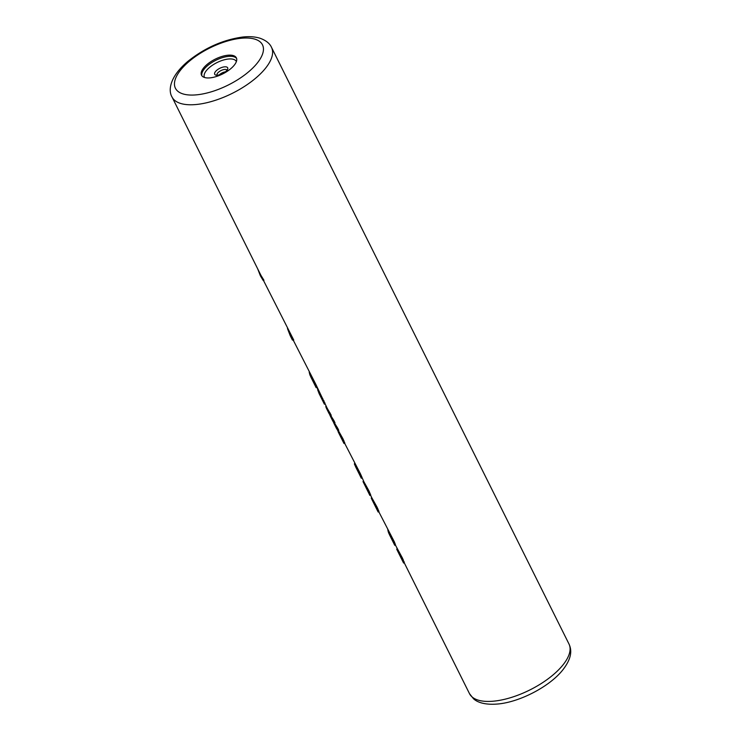 <?xml version="1.0" encoding="UTF-8"?>
<svg xmlns="http://www.w3.org/2000/svg" width="741" height="741" viewBox="0 0 741 741"><rect width="100%" height="100%" fill="white"/><g stroke="black" fill="none" stroke-linecap="round" stroke-linejoin="round"><path stroke-width="1.11" d="M293.232 340.138L315.898 384.496L315.064 384.588L313.693 382.05L314.517 381.958M326.244 406.346L325.762 406.401A56.288 23.944 -26.5 0 0 326.54 408.486L327.67 410.764A56.288 23.944 -26.5 0 0 327.67 410.764A56.288 23.944 -26.5 0 0 327.661 410.736L328.782 412.987A56.288 23.944 -26.5 0 0 330.412 415.358L331.246 415.266L327.457 408.736A55.594 23.647 -26.5 0 1 327.161 408.18L315.898 384.496M330.727 415.321L330.903 415.682A55.594 23.647 -26.5 0 0 331.199 416.238L333.867 420.517L333.024 420.61L330.449 416.322L331.199 416.238M329.652 414.432A56.288 23.944 -26.5 0 0 330.282 415.997L331.412 418.276A56.288 23.944 -26.5 0 1 331.403 418.248A56.288 23.944 -26.5 0 0 331.403 418.248L332.524 420.499A56.288 23.944 -26.5 0 0 334.154 422.861L334.988 422.778L333.867 420.517M334.469 422.833L334.645 423.185A55.594 23.647 -26.5 0 0 334.941 423.741L337.609 428.029L336.766 428.122L334.191 423.824L334.941 423.741M335.136 425.742A56.288 23.944 -26.5 0 0 335.145 425.751L336.266 428.002A56.288 23.944 -26.5 0 0 337.896 430.373L338.73 430.28L337.609 428.029M338.211 430.336L343.027 438.913L342.194 438.996L341.008 436.838L341.833 436.745M343.713 442.664L343.954 443.414L344.871 443.387L343.027 438.913M344.722 443.405L360.432 473.805L359.598 473.897L358.412 471.739L359.228 471.647M364.118 482.308L360.432 473.805M363.729 481.465L368.851 490.69L368.018 490.783L366.452 487.874L367.277 487.782M369.555 494.673L369.926 495.497L370.722 495.09L368.851 490.69M378.892 511.929L394.481 542.106L393.647 542.199L392.276 539.661L393.091 539.568M257.655 268.77L260.369 275.763L263.111 280.376L263.944 280.283L260.878 275.244L172.005 96.978A55.594 23.647 -26.5 0 0 197.097 104.416A55.594 23.647 -26.5 0 0 252.005 81.13A55.594 23.647 -26.5 0 0 271.512 47.368L568.995 644.022A55.594 23.647 153.5 0 1 549.479 677.793A55.594 23.647 153.5 0 1 494.58 701.069A55.594 23.647 153.5 0 1 469.479 693.632L404.336 562.965L402.53 558.242L395.537 545.33L394.481 542.106M372.732 499.545L371.982 499.629L371.241 498.054L371.936 497.98L377.086 507.205L376.243 507.298L374.687 504.38L375.502 504.297M377.79 511.188L378.16 512.012L378.957 511.596L377.086 507.205M263.416 280.339L293.751 340.073L292.408 340.036L290.176 335.562L292.917 340.165M227.58 55.26A19.461 8.281 -26.5 0 0 208.369 63.411A19.461 8.281 -26.5 0 0 201.533 75.23A19.461 8.281 -26.5 0 0 210.324 77.833A19.461 8.281 -26.5 0 0 229.534 69.682A19.461 8.281 -26.5 0 0 236.37 57.863A19.461 8.281 -26.5 0 0 227.58 55.26M309.192 372.13L310.062 375.344L313.693 382.05M310.118 374.001L309.571 374.057M310.757 375.27L310.062 375.344M311.739 377.215L310.72 376.761L314.953 385.255M312.878 379.216L312.091 379.299M316.759 386.459L315.935 386.552L315.064 384.588M316.991 387.469L316.212 387.562L315.935 386.552M316.981 387.719L316.212 387.562M317.417 388.645L319.223 393.804L323.298 401.103L324.132 401.011M318.352 390.507L317.806 390.572M318.982 391.785L318.297 391.859M319.973 393.721L318.954 393.276L324.391 404.188M321.112 395.731L320.325 395.814M322.743 398.473L321.927 398.565M324.993 402.974L324.169 403.067L323.298 401.103M325.225 403.984L324.447 404.067L324.169 403.067M325.216 404.234L324.447 404.067M327.457 408.736L326.707 408.81L329.282 413.108L330.125 413.015M330.412 415.358L329.282 413.108M334.154 422.861L333.024 420.61M335.145 425.751A56.288 23.944 -26.5 0 0 335.154 425.779L334.024 423.5A56.288 23.944 -26.5 0 0 334.191 423.824M333.394 421.935A56.288 23.944 -26.5 0 0 334.024 423.5M337.896 430.373L336.766 428.122M337.201 429.521L341.008 436.838M338.896 431.697L338.128 431.744L342.833 441.164M340.193 434.004L339.406 434.087M343.963 440.784L343.129 440.876L342.194 438.996M344.639 442.377L343.815 442.47L343.129 440.876M344.083 443.47L343.815 442.47M354.652 463.32L354.393 463.82A56.288 23.944 -26.5 0 0 354.67 464.727L358.412 471.739M354.874 463.764L354.393 463.82M355.319 464.653L354.67 464.727M356.458 466.895L355.458 466.487L359.802 475.157M357.588 468.905L356.81 468.988M361.182 475.305L360.348 475.398L359.598 473.897M361.849 476.898L361.024 476.991L360.348 475.398M362.08 477.908L361.302 477.991L361.024 476.991M362.071 478.158L361.302 477.991M361.024 477.491L361.321 478.232M364.507 483.03L363.757 483.113L366.452 487.874M363.701 481.465L363.007 481.539L369.805 495.275M366.045 485.707L365.248 485.79M369.602 492.2L368.768 492.283L368.018 490.783M370.454 494.164L369.639 494.247L368.768 492.283M370.722 495.09L369.926 495.173L369.639 494.247M387.765 529.741L388.645 532.955L392.276 539.661M388.701 531.603L388.154 531.668M389.331 532.881L388.645 532.955M390.322 534.817L389.303 534.372L394.74 545.283M391.452 536.827L390.674 536.91M395.342 544.07L394.518 544.163L393.647 542.199M395.574 545.08L394.786 545.163L394.518 544.163M395.564 545.33L394.786 545.163M378.04 511.79L371.76 499.193L374.687 504.38M374.279 502.213L373.483 502.305M377.827 508.706L376.993 508.798L376.243 507.298M378.688 510.669L377.864 510.762L376.993 508.798M378.957 511.596L378.16 511.688L377.864 510.762M403.484 562.817L397.213 550.23L401.696 558.334L402.53 558.242M397.38 549.016L396.685 549.09L397.426 550.665L398.176 550.582M399.723 553.249L398.927 553.342M400.955 555.324L400.131 555.417M403.271 559.742L402.437 559.835L401.696 558.334M404.132 561.706L403.308 561.798L402.437 559.835M404.401 562.632L403.604 562.715L403.308 561.798M404.354 562.965L403.604 562.715M403.234 562.224L403.604 563.04M263.111 280.376L260.369 275.763M287.471 328.569L290.176 335.562M197.375 94.755A48.647 20.692 -26.5 0 0 257.877 62.3A48.647 20.692 -26.5 0 0 240.529 38.328A48.647 20.692 -26.5 0 0 180.026 70.793A48.647 20.692 -26.5 0 0 197.375 94.755M236.601 58.465A19.461 8.281 153.5 0 0 228.154 56.418A19.461 8.281 -26.5 0 0 209.508 64.134A19.461 8.281 -26.5 0 0 201.876 75.777M204.553 77.49A17.775 7.558 -26.5 0 1 210.49 66.644A17.775 7.558 -26.5 0 1 228.237 59.048A17.775 7.558 153.5 0 1 236.36 61.633M224.403 66.847A7.243 3.075 -26.5 0 0 215.399 71.682A7.243 3.075 -26.5 0 0 217.984 75.249A7.243 3.075 153.5 0 0 226.987 70.414A7.243 3.075 153.5 0 0 224.403 66.847M216.983 75.008A5.558 2.362 -26.5 0 1 219.16 71.682A5.558 2.362 -26.5 0 1 224.486 69.478A5.558 2.362 153.5 0 1 226.903 70.062M225.486 71.812A5.558 2.362 -26.5 0 0 219.225 74.934M372.353 498.813L370.657 495.414M271.512 47.368C269.78 43.441 265.963 40.394 260.054 38.245C255.061 36.698 249.235 36.3 242.576 37.05C223.013 39.801 204.812 47.878 187.973 61.29C169.143 77.101 168.253 90.8 172.005 96.978M226.996 70.219L226.931 69.95C227.45 68.728 227.357 72.581 218.41 75.063L217.048 75.184M568.995 644.022C571.561 649.514 572.561 657.499 562.586 670.188C549.627 686.453 520.302 701.81 498.415 703.95C483.706 705.312 476.565 701.671 473.471 698.717L469.479 693.632M316.166 387.682L314.953 385.246M343.944 443.405L342.824 441.164M361.228 478.075L359.987 475.583"/></g></svg>
